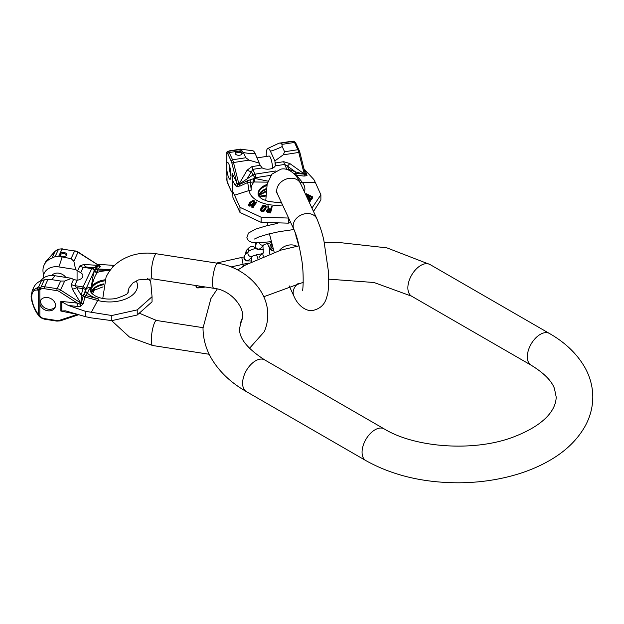 <?xml version="1.0" encoding="UTF-8"?>
<svg xmlns="http://www.w3.org/2000/svg" width="624" height="624" viewBox="0 0 624 624"><rect width="100%" height="100%" fill="white"/><g stroke="black" fill="none" stroke-linecap="round" stroke-linejoin="round"><path stroke-width="0.94" d="M201.396 286.385L196.474 287.734A7.036 1.053 -10.7 0 0 201.895 287.524L205.319 286.993M231.184 266.924L243.071 264.272A22.526 3.37 -10.7 0 1 248.906 263.094M245.801 264.857A7.745 1.154 169.3 0 0 242.603 266.198A7.745 1.154 169.3 0 0 242.471 266.471A7.745 1.154 169.3 0 0 242.736 266.705M243.071 264.272L241.784 257.431A22.526 3.37 -10.7 0 1 243.898 256.979M241.784 257.431L216.497 263.078M271.705 243.789A3.518 3.401 45 0 0 273.148 248.953M271.697 243.758A3.518 3.401 45 0 0 273.211 249.171M226.855 153.114L226.684 164.26A8.518 1.802 81.2 0 1 227.487 162.458A8.518 1.802 81.2 0 1 229.788 166.819A8.518 1.802 81.2 0 1 230.997 175.625A8.518 1.802 81.2 0 1 230.092 179.291A8.518 1.802 81.2 0 1 226.684 168.425L227.081 181.444A1.404 0.515 166.3 0 0 227.074 181.568A1.404 0.515 166.3 0 0 227.136 181.678M226.684 164.26L226.684 168.425M267.985 181.147L254.467 178.386L247.595 180.734L239.023 184.673L237.572 184.431A1.404 0.554 -14.1 0 1 238.867 183.932L233.485 162.536A7.036 1.49 -98.8 0 0 232.573 159.799L229.211 152.552A7.036 1.49 -98.8 0 0 228.251 151.343L227.23 151.71A1.404 1.334 30.9 0 0 226.84 152.123L226.918 180.929A1.404 0.515 -13.7 0 1 226.925 180.812M229.312 165.235A8.518 1.802 81.2 0 0 229.304 165.703A8.518 1.802 -98.8 0 0 230.989 176.093M267.665 182.146L254.03 181.99A25.779 14.882 0 0 0 251.222 190.156A7.036 5.725 171.4 0 0 249.023 190.554L234.538 195.211L239.975 207.324L239.975 212.449L232.924 197.387L232.456 183.261M232.924 197.387L232.456 174.837M234.538 195.211L232.924 192.036M239.975 212.449L261.121 222.339L261.121 217.214L288.304 218.041L288.304 223.158L290.683 222.479M239.975 207.324L261.121 217.214M261.121 222.339L288.304 223.158M313.505 211.458L320.884 199.93L320.884 194.813L315.455 182.692L313.841 179.517L304.34 169.244L306.626 173.768L306.961 175.648L304.052 176.085L295.316 175.048M311.938 208.088L320.884 194.813M267.813 148.465L278.788 143.286A19.711 4.165 81.2 0 1 279.154 143.138L293.522 141.25L280.995 143.185L281.954 144.394L282.173 146.523A50.684 39.975 -24.9 0 1 270.403 151.219A16.185 3.424 -98.8 0 0 267.813 148.465A16.185 3.424 -98.8 0 0 266.23 156.468M240.708 149.144A19.711 4.165 -98.8 0 0 240.388 149.136L229.46 150.883L240.708 149.144M279.154 143.138A19.711 4.165 81.2 0 1 279.474 143.146L280.995 143.185M240.778 149.159L252.814 150.79A16.185 3.424 81.2 0 1 255.169 153.574A50.684 39.975 -24.9 0 1 243.407 152.521L240.778 149.409L228.251 151.343A1.404 1.373 -79.1 0 0 227.081 152.95L226.684 153.052A1.404 1.334 30.9 0 1 226.832 152.123L228.992 150.977A2.816 2.582 72.4 0 1 229.46 150.883L227.23 151.71M293.904 141.242A1.404 1.373 100.9 0 0 293.826 141.227L293.982 141.258A1.404 1.373 100.9 0 0 293.522 141.25A7.036 1.49 81.2 0 1 294.489 142.451L297.851 149.705L284.599 151.749L283.241 154.838L274.895 160.906L270.403 151.219M274.895 160.906L275.285 165.82M272.587 168.199A8.518 1.802 -98.8 0 0 269.1 156.023L257.158 157.864M299.208 150.641A1.404 1.108 155.1 0 0 299.13 150.259L299.949 152.693A1.404 0.554 165.9 0 1 299.941 152.825L305.245 173.963A1.404 0.554 165.9 0 0 304.145 173.831L289.825 163.55L283.709 161.702L275.402 162.981L275.285 162.451M275.402 162.981L275.254 165.883A7.886 4.555 0 0 1 262.174 167.903L260.208 165.337L251.901 166.624L247.135 170.149A7.036 3.073 -149 0 0 251.449 171.592L253.016 174.97L238.922 184.283L247.135 170.149M255.169 153.574L260.208 165.337M266.019 191.841L259.514 195.055M258.5 195.718A18.658 10.772 180 0 1 266.354 188.596M266.097 190.975L260.372 194.282L258.703 196.037M258.281 195.242A18.658 10.772 180 0 1 258.25 194.602A18.658 10.772 180 0 1 266.846 185.531M270.941 175.313L255.762 177.661L254.467 178.386A2.816 0.679 -95.3 0 0 254.966 181.795M253.484 178.737A2.816 0.46 -96.8 0 0 254.03 181.99L247.931 182.403L240.287 185.952L236.535 186.545L234.874 184.868L232.588 180.344M247.931 182.403L246.73 179.447L252.806 169.354L255.044 174.174L253.016 174.97L255.091 177.941M250.107 179.821L251.222 190.156M240.287 185.952A2.816 0.819 -124.6 0 1 239.023 184.673L238.922 184.283A1.404 0.585 -14.4 0 0 237.736 184.743A2.816 2.067 -63.5 0 1 236.535 186.545M236.223 186.373A2.816 2.137 -58.2 0 0 237.572 184.431L236.714 182.309A2.816 2.309 -26.9 0 1 234.874 184.868M295.846 143.395A1.404 1.108 155.1 0 0 295.768 143.013L299.13 150.259A1.404 1.108 155.1 0 0 297.851 149.705A7.036 1.49 81.2 0 1 298.763 152.435A1.404 0.554 165.9 0 1 299.949 152.693L304.918 172.637M304.996 172.786A2.816 2.309 153.1 0 0 306.626 173.768M283.241 154.838L298.763 152.435L304.27 174.174A1.404 0.585 165.6 0 1 305.292 174.291L305.245 173.963A2.816 2.519 -171 0 0 307.016 175.422M289.825 163.55A7.036 1.123 -54.3 0 1 287.336 166.039L295.503 171.904L304.27 174.174L295.542 173.316A2.816 1.147 -69.3 0 0 295.503 171.904L288.904 169.416L286.143 169.361M306.961 175.648A2.816 2.527 -161.8 0 1 305.292 174.291L304.356 174.564L304.052 176.085M296.189 174.931A2.816 1.466 -90.4 0 1 295.542 173.316L293.186 173.152M259.67 163.262L249.007 160.134L245.833 157.747L243.407 152.521M289.006 170.29A2.816 1.147 -69.3 0 0 288.904 169.416L287.336 166.039L284.622 164.432L286.861 169.252A2.816 0.593 -98.8 0 1 286.985 169.572M284.599 151.749L282.173 146.523M235.318 153.769A3.518 2.036 0 0 0 239.179 155.259A3.518 2.036 0 0 0 242.237 153.247A3.518 2.036 0 0 0 242.112 152.716A3.518 2.036 0 0 0 238.259 151.234A3.518 2.036 0 0 0 235.193 153.247A3.518 2.036 0 0 0 235.318 153.769M242.089 153.824A3.518 2.036 0 0 0 238.719 152.365A3.518 2.036 0 0 0 235.342 153.824M308.958 196.139L305.994 194.696L305.994 194.087L308.958 195.53L308.303 196.615L306.361 196.061M306.961 197.356L311.033 199.384L311.945 199.072L312.874 196.95L311.945 198.471L311.033 198.775L306.634 196.661M308.334 200.32L310.159 201.474L310.502 200.522L310.159 200.866L307.936 199.462M266.729 210.397L267.298 212.363L270.582 212.948L272.181 206.489L270.582 212.339L267.298 211.754L266.729 210.397L268.086 208.892L267.844 205.904L268.64 205.998L268.843 208.728L270.785 209.001L271.495 206.38L272.181 206.489M267.844 205.904L268.086 209.492M266.198 206.482L265.988 208.252L265.988 207.644L264.685 210.015L263.562 210.795L261.44 210.662L260.465 209.492L260.653 208.868L261.3 209.017L261.799 209.945L263.258 210.179L264.443 209.266L265.473 206.965L264.857 205.998L262.961 205.936L262.197 207.223L263.164 207.457L262.805 208.174L261.191 207.792L263.102 205.163L265.699 205.538L265.988 207.644M260.465 209.492L260.965 211.021L263.008 211.528L264.685 210.616L265.988 208.252M262.197 207.831L263.398 206.372L265.434 207.152M263.164 207.457L262.805 208.174M261.191 207.792L261.191 208.393L262.805 208.783M253.828 205.982L256.815 202.223L252.938 206.326L254.155 205.858L253.36 206.7L251.612 206.895L256.285 201.958L256.815 202.223M251.612 206.895L252.143 207.769L253.36 207.308L254.155 205.858M248.477 204.329L248.524 205.475L249.46 206.092L252.408 204.961L254.569 201.646L254.171 200.694L252.868 200.53L249.623 202.519L248.524 204.875L249.46 205.483L250.754 205.312L253.422 203.479M254.569 201.646L253.422 204.079M311.93 197.582L309.808 196.552L309.808 195.944L311.93 196.981L310.939 198.315L309.309 197.683L309.808 195.944M309.075 197.761L309.808 196.552M267.415 211.084L268.031 210.132L270.574 210.35M249.163 204.695L251.659 202.059L253.102 201.63L253.882 202.137M305.994 194.087L306.22 193.713L312.874 196.95M307.57 198.666L310.502 200.522M270.574 209.75L270.067 211.614L267.423 210.873L268.031 209.531L270.574 209.75M251.386 204.524L249.444 204.789L249.522 203.307L251.659 201.451L253.601 201.178L253.523 202.675L251.386 204.524M311.945 199.072L311.945 198.471M311.61 199.329L311.61 198.721M311.033 199.384L311.033 198.775M310.346 199.306L310.346 198.697M309.886 199.165L309.886 198.557M309.317 198.884L309.317 198.284M308.935 198.611L308.935 198.011M308.482 198.143L308.482 197.535M308.357 197.746L308.357 197.137M310.159 201.474L310.159 200.866M266.744 211.388L266.744 210.787M266.947 211.934L266.947 211.325M267.298 212.363L267.298 211.754M267.836 212.558L267.836 211.957M270.582 212.948L270.582 212.339M268.406 210.054L268.406 209.446M267.517 210.717L267.517 210.109M267.735 210.35L267.735 209.75M268.031 210.132L268.031 209.531M262.673 206.872L262.673 206.263M262.961 206.536L262.961 205.936M263.398 206.372L263.398 205.772M263.89 206.357L263.89 205.756M264.857 206.599L264.857 205.998M265.231 206.833L265.231 206.224M265.434 207.106L265.434 206.552M261.3 209.516L261.3 209.017M260.653 210.678L260.653 210.07M260.965 211.021L260.965 210.413M261.44 211.271L261.44 210.662M262.415 211.513L262.415 210.904M263.008 211.528L263.008 210.928M263.562 211.403L263.562 210.795M264.225 211.037L264.225 210.436M264.685 210.616L264.685 210.015M265.091 210.046L265.091 209.446M266.175 207.628L266.175 207.02M252.143 207.769L252.143 207.168M253.36 207.308L253.36 206.7M252.408 204.961L252.408 204.352M253.906 203.541L253.906 202.94M254.171 203.198L254.171 202.589M254.467 202.699L254.467 202.098M248.524 205.475L248.524 204.875M248.882 205.881L248.882 205.273M249.46 206.092L249.46 205.483M250.177 206.053L250.177 205.452M250.754 205.92L250.754 205.312M251.355 205.631L251.355 205.031M251.768 205.397L251.768 204.789M249.522 203.908L249.522 203.307M250.123 203.276L250.123 202.667M250.91 202.597L250.91 201.989M251.659 202.059L251.659 201.451M252.65 201.669L252.65 201.068M253.102 201.63L253.102 201.022M253.601 201.786L253.601 201.178M51.948 258.125L54.959 251.628L45.63 261.799L54.787 251.495L58.118 249.35A1.404 0.679 -110.4 0 1 58.445 249.374L57.892 249.584A1.404 0.679 -110.4 0 1 58.118 249.35L58.695 249.132A1.404 0.679 69.6 0 0 58.469 249.366A7.036 5.554 -155.1 0 1 62.057 249.054L74.615 250.996L62.057 249.054L58.703 256.292L55.107 256.604L51.948 258.125A19.711 15.545 24.9 0 0 44.125 265.044A19.711 15.545 24.9 0 0 43.469 274.162M98.062 264.982L78.016 252.291A7.036 5.554 -155.1 0 0 74.615 250.996L71.066 258.648L58.703 256.292M99.037 265.512A2.816 1.529 103.1 0 0 99.263 265.45L98.849 265.356M97.282 264.334L114.512 265.403M147.498 278.444L150.626 281.011L152.045 296.704L137.225 309.886L137.225 315.003L111.813 320.635L91.533 317.912L85.519 316.688L65.434 310.822L60.848 311.041L60.848 301.353L68.375 305.479L76.924 306.384L80.816 306.212L83.288 303.545L84.895 297.001L87.906 292.952C87.898 290.846 89.037 289.045 91.322 287.539C92.399 278.671 93.514 273.039 94.669 270.644L94.957 270.262A2.816 2.254 -160.4 0 0 97.625 272.29L97.89 268.983L100.37 266.729L99.263 265.45M137.225 315.003L152.045 301.829L152.045 296.704M137.225 309.886L111.813 315.518L111.813 320.635M111.813 315.518L85.519 311.337L85.519 316.688M85.519 311.337L68.375 305.479M55.52 305.37A8.096 6.388 -155.1 0 0 49.07 297.866A8.096 6.388 -155.1 0 0 40.357 300.752A8.096 6.388 -155.1 0 0 39.881 302.952A8.096 6.388 -155.1 0 0 46.34 310.463A8.096 6.388 -155.1 0 0 55.045 307.57A8.096 6.388 -155.1 0 0 55.52 305.37M31.294 295.542A2.816 1.622 0 0 0 31.2 295.963A2.816 1.622 0 0 0 31.707 296.899C31.879 302.203 33.868 307.741 37.674 313.529L38.275 314.426L38.275 290.191L39.85 289.661L39.85 316.235L38.275 314.426L39.14 316.36A1.404 0.437 139.7 0 1 39.109 316.29M31.707 296.899C31.879 291.868 33.868 289.606 37.674 290.105L38.275 290.191L39.109 288.382L40.973 287.056L44.335 279.817L51.62 279.63A50.684 10.709 98.8 0 0 54.772 275.714A16.185 12.769 24.9 0 0 41.48 279.919L40.256 281.057M44.335 279.817L41.558 280.504A19.711 15.545 -155.1 0 0 40.342 281.011A19.711 15.545 -155.1 0 0 33.735 287.43L32.23 290.675L38.548 287.001L40.404 287.266A1.404 0.679 -110.4 0 0 40.755 289.138L41.332 288.928A5.632 4.438 24.9 0 1 44.203 288.678L56.761 290.62A5.632 4.438 24.9 0 1 59.483 291.658L77.275 303.092L79.927 304.052L80.605 302.89L80.933 303.124L81.362 295.534L76.651 287.672L74.669 285.644L77.181 280.238A7.886 4.555 180 0 0 82.922 275.855A7.886 4.555 180 0 0 80.691 272.688L77.571 270.777L79.794 265.98L83.78 264.467A7.036 4.196 -87 0 0 86.268 266.955L92.118 267.86L94.435 267.376L98.444 265.395L83.78 264.467M40.755 289.138L39.85 289.661A1.404 0.819 -131.1 0 1 39.109 288.382M77.571 270.777L75.629 269.513L58.851 266.924A16.185 12.769 -155.1 0 0 43.391 275.8A16.185 12.769 -155.1 0 0 43.228 278.234M44.203 288.678L44.569 286.744L57.127 288.686L60.676 281.034L64.685 281.018L71.549 278.312L73.499 279.552L77.181 280.238M71.549 278.312L54.772 275.714M51.776 275.496A8.518 6.716 24.9 0 1 65.754 277.415M75.629 269.513L73.858 261.253L71.066 258.648M60.676 281.034L51.62 279.63M64.171 252.58A3.518 2.036 180 0 1 66.784 254.545A3.518 2.036 180 0 1 62.353 256.503A3.518 2.036 180 0 1 59.74 254.545A3.518 2.036 180 0 1 64.171 252.58M59.483 291.658L60.52 289.981L80.605 302.89L72.337 289.115L71.276 284.349L73.499 279.552M80.816 306.212L79.927 304.052L80.293 306.322M60.848 301.353L77.275 303.092A2.816 0.686 -83.9 0 1 76.924 306.384M83.288 303.545A2.816 1.755 173.9 0 1 81.276 303.358L80.34 304.169L80.933 303.124L81.276 303.358L83.164 295.932A2.816 1.154 -170.7 0 0 81.362 295.534L83.023 286.939L92.118 267.86A2.816 2.683 -101.8 0 1 94.442 270.691L94.669 270.644A2.816 2.114 -157.9 0 0 97.235 272.86L97.625 272.29A25.779 14.882 180 0 1 109.918 270.621M72.337 289.115A7.036 3.073 149 0 0 76.651 287.672L82.501 288.577A2.816 1.154 -170.7 0 1 85.55 289.84L94.232 270.925A2.816 2.223 -155.1 0 0 91.541 268.57L83.195 267.275L94.435 267.376A2.816 2.683 -101.8 0 1 96.01 268.25L98.787 265.637L98.522 265.122L99.044 265.582M84.95 296.891A2.816 1.482 -149.8 0 1 83.164 295.932L85.441 290.527C86.541 287.968 88.499 286.97 91.322 287.539C93.491 279.49 95.464 274.599 97.235 272.86M85.55 289.84L85.441 290.527A2.816 2.317 -151.8 0 0 87.906 292.952M90.886 291.884A18.658 10.772 180 0 1 90.854 291.252A18.658 10.772 180 0 1 91.486 288.46A18.658 10.772 0 0 1 104.567 280.862M128.131 291.884A18.658 10.772 0 0 0 128.162 291.252A18.658 10.772 0 0 0 128.131 290.581M94.957 270.262L96.01 268.25A2.816 2.675 -169.7 0 0 97.882 269.022M95.644 268.999A2.816 2.301 176.4 0 0 97.991 269.981L109.941 270.582M98.787 265.637L98.436 265.169L98.787 265.637A2.816 2.262 -112.7 0 0 100.37 266.729M99.185 265.613A2.816 1.685 104.8 0 0 99.684 265.551M98.436 265.169L78.094 252.002L73.858 261.253M84.1 293.865A2.816 1.95 -132.6 0 0 86.089 295.62L98.615 298.99A25.779 14.882 180 0 1 87.773 293.506A2.816 2.184 -150 0 1 85.192 291.299M103.67 283.897A18.658 10.772 0 0 0 91.486 291.338A18.658 10.772 180 0 0 91.104 292.36M91.19 292.508A18.829 10.873 180 0 1 91.322 292.211L93.904 290.246M103.467 284.723A18.829 10.873 0 0 0 91.322 292.211L93.522 290.511L103.046 286.845M77.649 314.34L59.483 320.315A5.632 4.438 -155.1 0 1 56.761 320.51L44.203 318.568A5.632 4.438 -155.1 0 1 41.332 317.429L39.85 316.235A1.404 0.437 139.7 0 1 39.14 316.368L40.903 317.803L44.351 319.168L56.909 321.11L60.286 320.861L78.819 314.683M60.848 311.041L77.275 314.379A2.816 0.499 101.5 0 0 77.282 314.231M59.888 255.115A3.518 2.036 180 0 1 64.171 253.734A3.518 2.036 180 0 1 66.635 255.115M55.341 306.751A8.096 6.388 -155.1 0 1 46.543 308.716A8.096 6.388 -155.1 0 1 40.615 301.384A8.096 6.388 24.9 0 1 40.794 300.004M407.862 287.828A18.299 10.569 -60 0 1 415.857 269.412A18.299 10.569 -60 0 1 429.959 264.506L549.424 333.473A18.299 10.569 -60 0 0 535.322 338.38A18.299 10.569 -60 0 0 527.327 356.803A18.299 10.569 -60 0 0 531.118 365.18L411.653 296.205A18.299 10.569 -60 0 1 407.862 287.828M531.118 365.18C543.808 372.949 551.577 380.71 554.432 388.471L556.195 397.036C555.953 408.728 546.569 424.32 513.287 437.057C474.185 452.002 415.311 447.892 384.166 428.891A18.299 10.569 120 0 0 370.063 433.789A18.299 10.569 120 0 0 362.068 452.213A18.299 10.569 120 0 0 365.859 460.59C392.317 475.348 423.228 482.75 458.609 482.797C478.304 482.687 497.078 480.082 514.94 474.973C527.927 471.229 539.69 466.276 550.235 460.114C565.648 451.16 577.208 439.959 584.914 426.527C590.101 417.23 592.73 407.394 592.8 397.036C592.73 386.669 590.101 376.841 584.914 367.536C577.06 353.863 565.227 342.506 549.424 333.473M384.166 428.891L264.701 359.915A18.299 10.569 120 0 0 250.598 364.822A18.299 10.569 120 0 0 242.611 383.237A18.299 10.569 120 0 0 246.402 391.615C230.942 382.785 219.281 371.725 211.403 358.433C205.897 348.886 203.104 338.762 203.018 328.06L210.912 298.568L217.269 289.013M276.175 191.662L277.493 194.064A12.667 9.992 -24.9 0 1 288.99 178.386A12.667 9.992 -24.9 0 1 300.479 183.394L316.875 218.728C320.385 227.237 322.748 234.686 323.965 241.059L328.255 270.254C328.817 283.772 328.474 292.126 327.233 295.316C326.305 299.052 324.527 307.515 313.56 310.268C307.172 312.086 298.256 306.485 293.888 296.072A12.667 9.992 155.1 0 1 298.303 283.39M277.493 194.064L293.888 229.398A12.667 9.992 -24.9 0 1 305.386 213.712A12.667 9.992 -24.9 0 1 316.875 218.728M296.852 246.262A12.667 9.992 155.1 0 0 288.99 245.06A12.667 9.992 155.1 0 0 279.295 250.591M196.256 287.602L195.866 285.527L196.24 287.625M196.763 287.422L196.42 285.62M248.633 251.332A3.518 3.401 -135 0 1 249.265 247.463L247.073 249.655A3.518 3.401 -135 0 0 246.441 253.523M263.383 249.616L257.868 249.561L256.581 248.937L255.247 246.823L256.253 243.711A3.167 3.058 45 0 0 257.603 248.906A3.167 3.058 45 0 0 260.731 248.188L264.436 244.491M259.342 242.744A3.167 3.058 45 0 0 264.397 244.507M263.32 252.72A3.167 3.058 45 0 0 263.476 256.16M263.344 252.58L259.888 256.035A3.167 3.058 45 0 0 259.015 258.079M256.3 243.664A3.167 3.058 -135 0 1 256.066 242.752M255.957 248.344L251.605 249.592L248.781 251.183A3.167 3.058 45 0 0 249.998 256.331A3.167 3.058 45 0 0 253.063 255.848M251.768 260.98L246.535 260.902L245.24 260.278L243.906 258.164L244.912 255.052A3.167 3.058 45 0 0 246.262 260.239A3.167 3.058 45 0 0 249.397 259.529L253.094 255.832M271.69 243.734L270.91 244.514A3.518 3.401 45 0 0 273.608 250.466M232.307 173.62L236.714 182.309L231.941 163.348A5.632 1.193 -98.8 0 0 231.215 161.164L227.854 153.91A5.632 1.193 -98.8 0 0 227.081 152.95M232.307 183.308L232.487 183.721M232.768 192.278L231.941 192.005A5.632 1.193 81.2 0 1 231.215 191.045L227.854 183.799A5.632 1.193 81.2 0 1 227.081 181.444M226.98 181.038A1.404 0.515 -13.7 0 1 226.918 180.929L231.301 191.428L232.861 193.128M231.941 192.005A1.404 1.365 108.4 0 0 232.791 193.105M291.096 141.383A2.816 1.888 85.9 0 0 290.909 141.375L290.909 141.375A2.816 1.888 85.9 0 0 290.722 141.406L279.474 143.146M265.824 195.218L258.882 196.295M258.586 195.866A18.829 10.873 180 0 1 266.253 189.415M247.408 180.827L249.023 190.554A27.994 16.162 0 0 0 282.555 204.976M304.465 191.981A27.994 16.162 0 0 0 302.273 182.317L315.455 182.692M299.832 182.044A25.779 14.882 0 0 1 300.277 182.567A7.036 5.21 -38.9 0 1 302.273 182.317L296.314 174.931A2.816 1.435 -88.4 0 1 295.721 173.355M281.268 202.192L276.791 202.449L268.187 201.388L262.922 199.43L260.372 197.792L258.196 194.922A18.829 10.873 180 0 1 267.072 184.431M231.941 163.348A1.404 0.554 -14.1 0 1 233.485 162.536L249.007 160.134M231.215 161.164A1.404 1.108 -24.9 0 1 232.573 159.799L245.833 157.747M227.854 153.91A1.404 1.108 -24.9 0 1 229.211 152.552L241.745 150.61M228.095 151.312A1.404 1.373 100.9 0 0 226.925 152.919M289.552 141.531L293.826 141.227A1.404 1.373 100.9 0 0 293.374 141.219M293.982 141.258L295.768 143.013A1.404 1.108 155.1 0 0 294.489 142.451L281.954 144.394M300.277 182.567L299.793 181.974M275.769 170.968L255.044 174.174A2.816 0.593 -98.8 0 1 255.762 177.661M283.709 161.702A7.036 1.49 -98.8 0 0 284.622 164.432L275.254 165.883M262.174 167.903L252.806 169.354A7.036 1.49 -98.8 0 1 251.901 166.624M209.196 354.268L152.654 345.517A12.667 2.675 -81.2 0 1 151.476 336.5A12.667 2.675 -81.2 0 1 154.588 322.655A12.667 2.675 -81.2 0 1 156.53 320.479L139.503 313.279M249.452 348.379L264.311 331.648C277.937 299.216 249.444 268.016 217.721 263.266A12.667 2.675 98.8 0 0 215.787 265.442A12.667 2.675 98.8 0 0 212.667 279.295A12.667 2.675 98.8 0 0 213.853 288.311C232.534 290.027 247.486 311.048 241.324 320.978L240.295 322.803M102.773 298.475L106.064 277.142C109.481 269.927 114.676 264.202 121.657 259.951C132.038 253.921 143.66 251.87 156.53 253.804A12.667 2.675 98.8 0 0 154.588 255.98A12.667 2.675 98.8 0 0 151.476 269.825A12.667 2.675 98.8 0 0 152.654 278.842L213.853 288.311M61.799 302.203L61.799 310.635M37.674 313.529A2.816 0.998 146.4 0 0 37.635 314.161C33.134 308.178 30.584 297.297 31.2 295.963L32.23 290.675M37.674 290.105A2.816 2.402 -81.7 0 1 38.548 287.001L41.558 280.504M55.107 256.604L58.469 249.366M41.332 288.928A1.404 0.679 -110.4 0 1 40.973 287.056A7.036 5.554 24.9 0 1 44.569 286.744L47.931 279.505M58.851 266.924A50.684 10.709 98.8 0 0 62.002 257.252M77.072 270.449L77.072 280.254M56.761 290.62L57.127 288.686A7.036 5.554 24.9 0 1 60.52 289.981L64.685 281.018M71.276 284.349A7.036 5.554 -155.1 0 0 74.669 285.644L83.023 286.939A2.816 2.223 -155.1 0 1 85.706 289.294M79.794 265.98A7.036 5.554 -155.1 0 0 83.195 267.275L80.691 272.688M98.615 298.99A7.036 2.426 105.1 0 0 97.679 300.44L91.533 311.969M136.172 280.87A27.994 16.162 180 0 1 128.006 297.921A27.994 16.162 180 0 1 97.679 300.44L84.895 297.001A2.816 1.466 -151.8 0 1 83.109 296.104M128.318 289.809A18.829 10.873 0 0 1 128.216 291.564L128.029 292.141C129.051 293.389 124.956 295.534 115.752 298.561C107.936 299.699 101.174 298.865 95.472 296.049C92.079 293.849 90.519 292.352 90.8 291.564A18.829 10.873 180 0 1 91.322 287.539A18.829 10.873 0 0 1 104.949 279.802M96.049 268.211A2.816 2.683 -164.4 0 0 97.89 268.983L110.666 269.63M112.624 267.322L113.217 265.255M92.414 293.959L94.232 290.035A2.816 2.223 24.9 0 1 94.099 290.449L94.419 289.63M40.755 317.031L40.326 317.413M41.332 317.429L40.903 317.803M44.203 318.568L44.351 319.168M56.761 320.51L56.909 321.11M59.483 320.315A1.404 0.663 71.6 0 0 60.286 320.861M237.783 269.966L245.583 264.982L280.878 250.123L299.06 245.84M324.332 242.728L337.21 242.291L386.942 247.876L429.959 264.506M264.701 359.915C247.088 348.473 238.727 337.849 239.624 328.06L242.416 317.265M263.757 296.759L303.256 282.313M328.614 279.146L374.041 282.508L411.653 296.205M246.402 391.615L365.859 460.59M294.887 231.738L298.795 245.887M265.754 200.647L267.173 184.01L271.869 174.166L280.808 169.198C287.196 167.38 296.111 172.981 300.479 183.394M267.587 222.955L267.953 225.451M269.428 233.789L274.17 252.205M293.888 229.398C296.611 235.108 299.122 244.702 301.415 258.18C304.083 271.128 303.108 292.172 302.359 290.254M289.146 285.847L293.888 296.072M277.485 223.392L266.183 225.896L255.684 229.109L248.461 233.056L246.808 237.853L248.547 240.778L251.737 242.26L258.554 242.767L271.175 241.691M296.026 236.605L296.54 236.457M293.951 229.523L278.998 231.699L268.281 234.078L258.929 236.917L254.436 239.031M255.466 248.102L253.695 246.652L251.456 246.34L249.265 247.463M251.363 257.564L251.792 261.557M245.45 254.514L246.106 251.098L247.073 249.655M256.253 243.711L257.189 242.775M271.417 242.642L264.599 244.327M262.938 245.989L263.289 252.845L263.749 252.174M257.884 258.593L256.542 254.717M255.497 248.453L255.427 247.455M255.395 245.029L255.676 242.736M269.685 248.859L269.56 253.804M269.755 251.924L269.724 249.506M244.912 255.052L248.781 251.183M262.259 253.664L253.258 255.661M273.663 250.622L271.456 250.302L269.958 249.187L267.462 243.485M226.59 178.807L226.66 179.657M228.992 150.977L229.999 150.743M259.514 197.02L265.793 196.053M127.865 292.445L129.051 287.804L133.029 282.844L138.442 279.911L152.654 278.842M111.595 320.627L129.48 337.054L152.654 345.517M203.026 327.67L156.53 320.479M156.53 253.804L217.721 263.266M58.695 249.132L62.275 248.812M74.833 250.754L78.094 252.002M45.63 261.799L44.125 265.044M54.787 251.495L57.104 249.873M43.493 274.232L43.391 275.8M37.635 314.161L38.813 315.923M92.453 293.998L94.099 290.449"/></g></svg>
